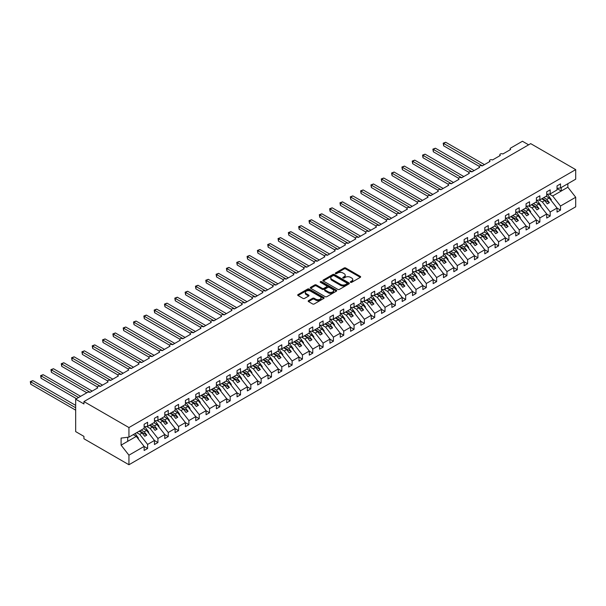 <?xml version="1.0" encoding="UTF-8"?>
<svg xmlns="http://www.w3.org/2000/svg" width="606" height="606" viewBox="0 0 606 606"><rect width="100%" height="100%" fill="white"/><g stroke="black" fill="none" stroke-linecap="round" stroke-linejoin="round"><path stroke-width="0.91" d="M350.571 282.32A0.803 0.462 0 0 0 351.7 282.32L360.312 277.351A1.144 0.659 0 0 0 360.653 276.881A1.144 0.659 0 0 0 360.312 276.412L345.723 267.988A1.144 0.659 0 0 0 344.102 267.988L335.489 272.965A0.803 0.462 0 0 0 336.625 273.617L337.739 272.973A3.666 2.121 0 0 1 342.928 272.973L344.147 273.677A3.666 2.121 0 0 1 345.215 275.169A3.666 2.121 0 0 1 344.147 276.669L343.034 277.313A0.803 0.462 0 0 0 344.163 277.972L345.276 277.328A3.666 2.121 0 0 1 350.465 277.328L351.685 278.025A3.666 2.121 0 0 1 352.76 279.525A3.666 2.121 0 0 1 351.685 281.025L350.571 281.669A0.803 0.462 0 0 0 350.571 282.32L350.571 281.669M308.522 300.652A1.144 0.659 0 0 0 308.181 301.121A1.144 0.659 0 0 0 308.522 301.591L312.613 303.954A1.144 0.659 0 0 0 314.234 303.954L323.801 298.432A1.144 0.659 0 0 0 324.134 297.963A1.144 0.659 0 0 0 323.801 297.493L309.211 289.07A1.144 0.659 0 0 0 307.59 289.07L298.023 294.592A1.144 0.659 0 0 0 297.69 295.061A1.144 0.659 0 0 0 298.023 295.531L302.97 298.387A1.144 0.659 0 0 0 304.591 298.387L308.681 296.023A1.144 0.659 0 0 0 309.015 295.554A1.144 0.659 0 0 0 308.681 295.084L306.227 293.668A3.068 1.773 0 0 1 305.333 292.418A3.068 1.773 0 0 1 307.227 290.782A3.068 1.773 0 0 1 310.567 291.168L320.173 296.713A3.068 1.773 0 0 1 321.066 297.963A3.068 1.773 0 0 1 319.18 299.599A3.068 1.773 0 0 1 315.832 299.212L314.234 298.288A1.144 0.659 0 0 0 312.613 298.288L308.522 300.652L308.522 301.591L312.613 299.243L312.613 298.288M557.035 188.39L560.505 187.958L575.7 179.179L575.7 169.619L530.697 143.637L83.939 401.573L83.939 403.96L75.674 399.187L87.446 392.393A1.75 1.015 0 0 1 89.923 392.393L97.771 387.863A1.75 1.015 0 0 1 97.255 387.151A1.75 1.015 0 0 1 98.339 386.219A1.75 1.015 0 0 1 100.248 386.439L108.088 381.909A1.75 1.015 0 0 1 107.58 381.189A1.75 1.015 0 0 1 108.656 380.257A1.75 1.015 0 0 1 110.565 380.477L118.412 375.947A1.75 1.015 0 0 1 117.897 375.228A1.75 1.015 0 0 1 118.981 374.296A1.75 1.015 0 0 1 120.889 374.516L128.737 369.986A1.75 1.015 0 0 1 128.222 369.274A1.75 1.015 0 0 1 129.305 368.334A1.75 1.015 0 0 1 131.214 368.554L139.054 364.024A1.75 1.015 0 0 1 138.547 363.312A1.75 1.015 0 0 1 139.622 362.38A1.75 1.015 0 0 1 141.531 362.593L149.379 358.07A1.75 1.015 0 0 1 148.864 357.351A1.75 1.015 0 0 1 149.947 356.419A1.75 1.015 0 0 1 151.856 356.639L159.704 352.109A1.75 1.015 0 0 1 159.189 351.389A1.75 1.015 0 0 1 160.272 350.457A1.75 1.015 0 0 1 162.181 350.677L170.028 346.147A1.75 1.015 0 0 1 169.513 345.435A1.75 1.015 0 0 1 170.597 344.496A1.75 1.015 0 0 1 172.505 344.716L180.346 340.186A1.75 1.015 0 0 1 179.838 339.474A1.75 1.015 0 0 1 180.914 338.542A1.75 1.015 0 0 1 182.823 338.754L190.67 334.232A1.75 1.015 0 0 1 190.155 333.512A1.75 1.015 0 0 1 191.238 332.58A1.75 1.015 0 0 1 193.147 332.8L200.995 328.27A1.75 1.015 0 0 1 200.48 327.551A1.75 1.015 0 0 1 201.563 326.619A1.75 1.015 0 0 1 203.472 326.839L211.312 322.309A1.75 1.015 0 0 1 210.805 321.597A1.75 1.015 0 0 1 211.88 320.657A1.75 1.015 0 0 1 213.789 320.877L221.637 316.347A1.75 1.015 0 0 1 221.122 315.635A1.75 1.015 0 0 1 222.205 314.703A1.75 1.015 0 0 1 224.114 314.915L231.962 310.393A1.75 1.015 0 0 1 231.447 309.674A1.75 1.015 0 0 1 232.53 308.742A1.75 1.015 0 0 1 234.439 308.962L242.286 304.432A1.75 1.015 0 0 1 241.771 303.712A1.75 1.015 0 0 1 242.855 302.78A1.75 1.015 0 0 1 244.763 303L252.604 298.47A1.75 1.015 0 0 1 252.088 297.758A1.75 1.015 0 0 1 253.172 296.819A1.75 1.015 0 0 1 255.081 297.038L262.928 292.509A1.75 1.015 0 0 1 262.413 291.797A1.75 1.015 0 0 1 263.496 290.865A1.75 1.015 0 0 1 265.405 291.077L273.253 286.555A1.75 1.015 0 0 1 272.738 285.835A1.75 1.015 0 0 1 273.821 284.903A1.75 1.015 0 0 1 275.73 285.123L283.57 280.593A1.75 1.015 0 0 1 283.063 279.874A1.75 1.015 0 0 1 284.138 278.942A1.75 1.015 0 0 1 286.047 279.161L293.895 274.632A1.75 1.015 0 0 1 293.38 273.92A1.75 1.015 0 0 1 294.463 272.98A1.75 1.015 0 0 1 296.372 273.2L304.22 268.67A1.75 1.015 0 0 1 303.704 267.958A1.75 1.015 0 0 1 304.788 267.026A1.75 1.015 0 0 1 306.697 267.238L314.537 262.716A1.75 1.015 0 0 1 314.029 261.997A1.75 1.015 0 0 1 315.112 261.065A1.75 1.015 0 0 1 317.021 261.284L324.861 256.755A1.75 1.015 0 0 1 324.346 256.035A1.75 1.015 0 0 1 325.43 255.103A1.75 1.015 0 0 1 327.338 255.323L335.186 250.793A1.75 1.015 0 0 1 334.671 250.081A1.75 1.015 0 0 1 335.754 249.142A1.75 1.015 0 0 1 337.663 249.361L345.511 244.832A1.75 1.015 0 0 1 344.996 244.12A1.75 1.015 0 0 1 346.079 243.18A1.75 1.015 0 0 1 347.988 243.4L355.828 238.878A1.75 1.015 0 0 1 355.321 238.158A1.75 1.015 0 0 1 356.396 237.226A1.75 1.015 0 0 1 358.305 237.446L366.153 232.916A1.75 1.015 0 0 1 365.638 232.196A1.75 1.015 0 0 1 366.721 231.265A1.75 1.015 0 0 1 368.63 231.484L376.477 226.955A1.75 1.015 0 0 1 375.962 226.243A1.75 1.015 0 0 1 377.046 225.303A1.75 1.015 0 0 1 378.955 225.523L386.795 220.993A1.75 1.015 0 0 1 386.287 220.281A1.75 1.015 0 0 1 387.363 219.342A1.75 1.015 0 0 1 389.272 219.561L397.119 215.039A1.75 1.015 0 0 1 396.604 214.319A1.75 1.015 0 0 1 397.688 213.388A1.75 1.015 0 0 1 399.596 213.607L407.444 209.078A1.75 1.015 0 0 1 406.929 208.358A1.75 1.015 0 0 1 408.012 207.426A1.75 1.015 0 0 1 409.921 207.646L417.769 203.116A1.75 1.015 0 0 1 417.254 202.404A1.75 1.015 0 0 1 418.337 201.465A1.75 1.015 0 0 1 420.246 201.684L428.086 197.155A1.75 1.015 0 0 1 427.578 196.442A1.75 1.015 0 0 1 428.654 195.503A1.75 1.015 0 0 1 430.563 195.723L438.411 191.193A1.75 1.015 0 0 1 437.896 190.481A1.75 1.015 0 0 1 438.979 189.549A1.75 1.015 0 0 1 440.888 189.769L448.735 185.239A1.75 1.015 0 0 1 448.22 184.519A1.75 1.015 0 0 1 449.304 183.588A1.75 1.015 0 0 1 451.212 183.807L459.053 179.278A1.75 1.015 0 0 1 458.545 178.565A1.75 1.015 0 0 1 459.621 177.626A1.75 1.015 0 0 1 461.53 177.846L469.377 173.316A1.75 1.015 0 0 1 468.862 172.604A1.75 1.015 0 0 1 469.945 171.665A1.75 1.015 0 0 1 471.854 171.884L479.702 167.354A1.75 1.015 0 0 1 479.187 166.642A1.75 1.015 0 0 1 480.27 165.711A1.75 1.015 0 0 1 482.179 165.93L490.027 161.401A1.75 1.015 0 0 1 489.512 160.681A1.75 1.015 0 0 1 490.595 159.749A1.75 1.015 0 0 1 492.504 159.969L500.344 155.439A1.75 1.015 0 0 1 499.829 154.727A1.75 1.015 0 0 1 500.912 153.788A1.75 1.015 0 0 1 502.821 154.007L510.669 149.477A1.75 1.015 180 0 1 510.154 148.765A1.75 1.015 180 0 1 510.669 148.046L522.433 141.259L528.629 144.834M575.7 169.619L128.942 427.556L83.939 401.573M337.822 289.403A1.144 0.659 0 0 0 339.443 289.403L349.011 283.881A1.144 0.659 0 0 0 349.344 283.411A1.144 0.659 0 0 0 349.011 282.941L334.421 274.518A1.144 0.659 0 0 0 332.8 274.518L323.233 280.04A1.144 0.659 0 0 0 322.9 280.51A1.144 0.659 0 0 0 323.233 280.979L337.822 289.403M320.756 282.494A0.803 0.462 0 0 1 321.566 282.608L336.391 291.16L326.839 296.675A1.144 0.659 0 0 1 325.217 296.675L310.628 288.251L310.628 287.32A1.144 0.659 0 0 0 310.295 287.782A1.144 0.659 0 0 0 310.628 288.251M310.628 287.32L314.719 284.956A1.144 0.659 0 0 1 316.34 284.956L322.256 288.373A1.144 0.659 0 0 0 323.877 288.373L326.596 286.805A1.144 0.659 0 0 0 326.929 286.335A1.144 0.659 0 0 0 326.596 285.865L320.438 282.313A0.803 0.462 0 0 1 321.566 281.654L336.406 290.221A1.144 0.659 0 0 1 336.739 290.691A1.144 0.659 0 0 1 336.406 291.153L336.406 290.221M128.942 427.556L128.942 437.115L144.137 428.344L144.137 424.268L147.606 422.261L147.606 426.344L144.137 426.775M147.606 426.344L154.462 422.382L154.462 418.307L157.924 416.307L157.924 420.382L154.462 420.814M157.924 420.382L164.779 416.42L164.779 412.345L168.248 410.345L168.248 414.421L164.779 414.852M168.248 414.421L175.104 410.467L175.104 406.391L178.573 404.384L178.573 408.459L175.104 408.891M178.573 408.459L185.428 404.505L185.428 400.43L188.898 398.422L188.898 402.505L185.428 402.937M188.898 402.505L195.746 398.543L195.746 394.468L199.215 392.468L199.215 396.544L195.746 396.975M199.215 396.544L206.07 392.582L206.07 388.507L209.54 386.507L209.54 390.582L206.07 391.014M209.54 390.582L216.395 386.628L216.395 382.553L219.864 380.545L219.864 384.621L216.395 385.052M219.864 384.621L226.72 380.666L226.72 376.591L230.182 374.584L230.182 378.667L226.72 379.098M230.182 378.667L237.037 374.705L237.037 370.63L240.506 368.63L240.506 372.705L237.037 373.137M240.506 372.705L247.362 368.743L247.362 364.668L250.831 362.668L250.831 366.744L247.362 367.175M250.831 366.744L257.686 362.789L257.686 358.714L261.156 356.707L261.156 360.782L257.686 361.214M261.156 360.782L268.003 356.828L268.003 352.753L271.473 350.745L271.473 354.828L268.003 355.26M271.473 354.828L278.328 350.866L278.328 346.791L281.798 344.791L281.798 348.867L278.328 349.298M281.798 348.867L288.653 344.905L288.653 340.83L292.122 338.83L292.122 342.905L288.653 343.337M292.122 342.905L298.978 338.951L298.978 334.876L302.439 332.868L302.439 336.944L298.978 337.375M302.439 336.944L309.295 332.989L309.295 328.914L312.764 326.907L312.764 330.99L309.295 331.421M312.764 330.99L319.62 327.028L319.62 322.953L323.089 320.953L323.089 325.028L319.62 325.46M323.089 325.028L329.944 321.066L329.944 316.991L333.414 314.991L333.414 319.067L329.944 319.498M333.414 319.067L340.261 315.112L340.261 311.037L343.731 309.03L343.731 313.105L340.261 313.537M343.731 313.105L350.586 309.151L350.586 305.076L354.055 303.068L354.055 307.151L350.586 307.583M354.055 307.151L360.911 303.189L360.911 299.114L364.38 297.114L364.38 301.19L360.911 301.621M364.38 301.19L371.228 297.228L371.228 293.152L374.697 291.153L374.697 295.228L371.228 295.66M374.697 295.228L381.553 291.274L381.553 287.199L385.022 285.191L385.022 289.267L381.553 289.698M385.022 289.267L391.877 285.312L391.877 281.237L395.347 279.23L395.347 283.313L391.877 283.744M395.347 283.313L402.202 279.351L402.202 275.275L405.664 273.276L405.664 277.351L402.202 277.783M405.664 277.351L412.519 273.389L412.519 269.314L415.989 267.314L415.989 271.39L412.519 271.821M415.989 271.39L422.844 267.435L422.844 263.352L426.313 261.353L426.313 265.428L422.844 265.86M426.313 265.428L433.169 261.474L433.169 257.399L436.638 255.391L436.638 259.474L433.169 259.906M436.638 259.474L443.486 255.512L443.486 251.437L446.955 249.437L446.955 253.513L443.486 253.944M446.955 253.513L453.811 249.551L453.811 245.475L457.28 243.476L457.28 247.551L453.811 247.983M457.28 247.551L464.135 243.597L464.135 239.514L467.605 237.514L467.605 241.589L464.135 242.021M467.605 241.589L474.46 237.635L474.46 233.56L477.922 231.553L477.922 235.636L474.46 236.067M477.922 235.636L484.777 231.674L484.777 227.598L488.247 225.599L488.247 229.674L484.777 230.106M488.247 229.674L495.102 225.712L495.102 221.637L498.571 219.637L498.571 223.712L495.102 224.144M498.571 223.712L505.427 219.758L505.427 215.675L508.896 213.676L508.896 217.751L505.427 218.183M508.896 217.751L515.744 213.797L515.744 209.721L519.213 207.714L519.213 211.797L515.744 212.229M519.213 211.797L526.069 207.835L526.069 203.76L529.538 201.76L529.538 205.835L526.069 206.267M529.538 205.835L536.393 201.874L536.393 197.798L539.863 195.799L539.863 199.874L536.393 200.306M539.863 199.874L546.718 195.92L546.718 191.837L550.18 189.837L550.18 193.912L546.718 194.344M144.137 446.486L147.606 448.485L147.606 444.41L154.462 440.456L146.614 430.419L143.577 428.662M136.721 432.623L139.759 434.373L147.606 444.41M154.462 440.524L157.924 442.524L157.924 438.449L164.779 434.494L156.939 424.458L153.901 422.708M146.69 426.457L150.083 428.412L157.924 438.449M164.779 434.563L168.248 436.57L168.248 432.495L175.104 428.533L167.256 418.496L164.226 416.746M157.007 420.496L160.408 422.458L168.248 432.495M175.104 428.609L178.573 430.608L178.573 426.533L185.428 422.571L177.581 412.542L174.543 410.785M167.332 414.534L170.725 416.496L178.573 426.533M185.428 422.647L188.898 424.647L188.898 420.572L195.746 416.617L187.905 406.581L184.868 404.823M177.656 408.573L181.05 410.535L188.898 420.572M195.746 416.686L199.215 418.685L199.215 414.61L206.07 410.656L198.223 400.619L195.193 398.869M187.981 402.619L191.375 404.573L199.215 414.61M206.07 410.724L209.54 412.731L209.54 408.656L216.395 404.694L208.547 394.657L205.517 392.908M198.298 396.657L201.692 398.619L209.54 408.656M216.395 404.77L219.864 406.77L219.864 402.695L226.72 398.733L218.872 388.704L215.834 386.946M208.623 390.696L212.017 392.658L219.864 402.695M226.72 398.809L230.182 400.808L230.182 396.733L237.037 392.779L229.197 382.742L226.159 380.985M218.948 384.734L222.341 386.696L230.182 396.733M237.037 392.847L240.506 394.847L240.506 390.772L247.362 386.817L239.514 376.78L236.484 375.031M229.265 378.78L232.659 380.735L240.506 390.772M247.362 386.886L250.831 388.893L250.831 384.818L257.686 380.856L249.839 370.819L246.801 369.069M239.59 372.819L242.983 374.781L250.831 384.818M257.686 380.932L261.156 382.931L261.156 378.856L268.003 374.894L260.163 364.857L257.126 363.108M249.914 366.857L253.308 368.819L261.156 378.856M268.003 374.97L271.473 376.97L271.473 372.895L278.328 368.94L270.481 358.904L267.451 357.146M260.232 360.896L263.633 362.858L271.473 372.895M278.328 369.009L281.798 371.008L281.798 366.933L288.653 362.979L280.805 352.942L277.768 351.192M270.556 354.942L273.95 356.896L281.798 366.933M288.653 363.047L292.122 365.054L292.122 360.979L298.978 357.017L291.13 346.98L288.092 345.231M280.881 348.98L284.275 350.942L292.122 360.979M298.978 357.093L302.439 359.093L302.439 355.018L309.295 351.056L301.455 341.019L298.417 339.269M291.206 343.019L294.599 344.981L302.439 355.018M309.295 351.132L312.764 353.131L312.764 349.056L319.62 345.102L311.772 335.065L308.742 333.308M301.523 337.057L304.916 339.019L312.764 349.056M319.62 345.17L323.089 347.17L323.089 343.094L329.944 339.14L322.097 329.103L319.059 327.354M311.848 331.103L315.241 333.058L323.089 343.094M329.944 339.209L333.414 341.216L333.414 337.141L340.261 333.179L332.421 323.142L329.384 321.392M322.172 325.142L325.566 327.104L333.414 337.141M340.261 333.255L343.731 335.254L343.731 331.179L350.586 327.217L342.738 317.18L339.708 315.431M332.489 319.18L335.891 321.142L343.731 331.179M350.586 327.293L354.055 329.293L354.055 325.217L360.911 321.263L353.063 311.226L350.026 309.469M342.814 313.219L346.208 315.181L354.055 325.217M360.911 321.331L364.38 323.331L364.38 319.256L371.228 315.302L363.388 305.265L360.35 303.515M353.139 307.265L356.533 309.219L364.38 319.256M371.228 315.37L374.697 317.377L374.697 313.302L381.553 309.34L373.713 299.303L370.675 297.554M363.464 301.303L366.857 303.265L374.697 313.302M381.553 309.416L385.022 311.416L385.022 307.34L391.877 303.379L384.03 293.342L381 291.592M373.781 295.342L377.174 297.304L385.022 307.34M391.877 303.454L395.347 305.454L395.347 301.379L402.202 297.425L394.354 287.388L391.317 285.631M384.106 289.38L387.499 291.342L395.347 301.379M402.202 297.493L405.664 299.493L405.664 295.417L412.519 291.463L404.679 281.426L401.642 279.677M394.43 283.426L397.824 285.381L405.664 295.417M412.519 291.531L415.989 293.539L415.989 289.463L422.844 285.502L414.996 275.465L411.966 273.715M404.747 277.465L408.149 279.427L415.989 289.463M422.844 285.577L426.313 287.577L426.313 283.502L433.169 279.54L425.321 269.503L422.284 267.754M415.072 271.503L418.466 273.465L426.313 283.502M433.169 279.616L436.638 281.616L436.638 277.54L443.486 273.586L435.646 263.549L432.608 261.792M425.397 265.542L428.79 267.504L436.638 277.54M443.486 273.654L446.955 275.654L446.955 271.579L453.811 267.625L445.963 257.588L442.933 255.838M435.722 259.588L439.115 261.542L446.955 271.579M453.811 267.693L457.28 269.7L457.28 265.625L464.135 261.663L456.288 251.626L453.258 249.877M446.039 253.626L449.432 255.588L457.28 265.625M464.135 261.739L467.605 263.739L467.605 259.663L474.46 255.702L466.612 245.665L463.575 243.915M456.363 247.665L459.757 249.627L467.605 259.663M474.46 255.777L477.922 257.777L477.922 253.702L484.777 249.748L476.937 239.711L473.9 237.953M466.688 241.703L470.082 243.665L477.922 253.702M484.777 249.816L488.247 251.816L488.247 247.74L495.102 243.786L487.254 233.749L484.224 232M477.005 235.749L480.399 237.703L488.247 247.74M495.102 243.854L498.571 245.862L498.571 241.779L505.427 237.825L497.579 227.788L494.541 226.038M487.33 229.788L490.724 231.75L498.571 241.779M505.427 237.9L508.896 239.9L508.896 235.825L515.744 231.863L507.904 221.826L504.866 220.076M497.655 223.826L501.048 225.788L508.896 235.825M515.744 231.939L519.213 233.939L519.213 229.863L526.069 225.909L518.221 215.872L515.191 214.115M507.972 217.865L511.373 219.826L519.213 229.863M526.069 225.977L529.538 227.977L529.538 223.902L536.393 219.948L528.546 209.911L525.508 208.161M518.297 211.911L521.69 213.865L529.538 223.902M536.393 220.016L539.863 222.023L539.863 217.94L546.718 213.986L538.87 203.949L535.833 202.199M528.621 205.949L532.015 207.911L539.863 217.94M546.718 214.062L550.18 216.062L550.18 211.986L557.035 208.025L557.035 212.1L560.505 210.1L560.505 206.025L575.7 197.253L575.7 206.813L128.942 464.741L83.939 438.759L83.939 436.381L75.674 431.608L75.674 399.187M538.946 199.988L542.34 201.95L550.18 211.986M560.505 187.958L560.505 183.876L557.035 185.883L557.035 189.958L550.18 193.912M557.035 208.1L560.505 210.1M549.263 194.026L552.657 195.988L560.505 206.025M128.942 437.115L121.094 438.093L121.094 445.152L136.289 436.381L133.259 434.623M136.289 436.381L144.137 446.41L144.137 450.493L147.606 448.485M157.924 442.524L154.462 444.531L154.462 440.456M168.248 436.57L164.779 438.57L164.779 434.494M178.573 430.608L175.104 432.608L175.104 428.533M188.898 424.647L185.428 426.654L185.428 422.571M199.215 418.685L195.746 420.693L195.746 416.617M209.54 412.731L206.07 414.731L206.07 410.656M219.864 406.77L216.395 408.77L216.395 404.694M230.182 400.808L226.72 402.816L226.72 398.733M240.506 394.847L237.037 396.854L237.037 392.779M250.831 388.893L247.362 390.893L247.362 386.817M261.156 382.931L257.686 384.931L257.686 380.856M271.473 376.97L268.003 378.977L268.003 374.894M281.798 371.008L278.328 373.016L278.328 368.94M292.122 365.054L288.653 367.054L288.653 362.979M302.439 359.093L298.978 361.093L298.978 357.017M312.764 353.131L309.295 355.139L309.295 351.056M323.089 347.17L319.62 349.177L319.62 345.102M333.414 341.216L329.944 343.216L329.944 339.14M343.731 335.254L340.261 337.254L340.261 333.179M354.055 329.293L350.586 331.3L350.586 327.217M364.38 323.331L360.911 325.339L360.911 321.263M374.697 317.377L371.228 319.377L371.228 315.302M385.022 311.416L381.553 313.416L381.553 309.34M395.347 305.454L391.877 307.462L391.877 303.379M405.664 299.493L402.202 301.5L402.202 297.425M415.989 293.539L412.519 295.539L412.519 291.463M426.313 287.577L422.844 289.577L422.844 285.502M436.638 281.616L433.169 283.623L433.169 279.54M446.955 275.654L443.486 277.662L443.486 273.586M457.28 269.7L453.811 271.7L453.811 267.625M467.605 263.739L464.135 265.739L464.135 261.663M477.922 257.777L474.46 259.777L474.46 255.702M488.247 251.816L484.777 253.823L484.777 249.748M498.571 245.862L495.102 247.862L495.102 243.786M508.896 239.9L505.427 241.9L505.427 237.825M519.213 233.939L515.744 235.939L515.744 231.863M529.538 227.977L526.069 229.985L526.069 225.909M539.863 222.023L536.393 224.023L536.393 219.948M550.18 216.062L546.718 218.062L546.718 213.986M121.094 445.152L128.942 455.189L144.137 446.41M128.942 455.189L128.942 464.741M139.759 434.373L142.152 432.995L144.736 436.297L146.803 435.1L144.22 431.798L146.614 430.419M139.122 431.237L142.152 432.995M141.183 430.048L144.22 431.798M150.083 428.412L152.477 427.033L155.06 430.336L157.121 429.139L154.538 425.844L156.939 424.458M149.44 425.283L152.477 427.033M151.508 424.086L154.538 425.844M160.408 422.458L162.802 421.072L165.377 424.374L167.445 423.185L164.862 419.882L167.256 418.496M159.764 419.322L162.802 421.072M161.832 418.125L164.862 419.882M170.725 416.496L173.119 415.11L175.702 418.413L177.77 417.223L175.187 413.921L177.581 412.542M170.089 413.36L173.119 415.11M172.149 412.171L175.187 413.921M181.05 410.535L183.444 409.156L186.027 412.459L188.087 411.262L185.512 407.959L187.905 406.581M180.406 407.399L183.444 409.156M182.474 406.209L185.512 407.959M191.375 404.573L193.768 403.195L196.352 406.497L198.412 405.3L195.829 402.005L198.223 400.619M190.731 401.445L193.768 403.195M192.799 400.248L195.829 402.005M201.692 398.619L204.086 397.233L206.669 400.536L208.737 399.346L206.154 396.044L208.547 394.657M201.056 395.483L204.086 397.233M203.116 394.286L206.154 396.044M212.017 392.658L214.41 391.271L216.993 394.574L219.054 393.385L216.478 390.082L218.872 388.704M211.38 389.522L214.41 391.271M213.441 388.332L216.478 390.082M222.341 386.696L224.735 385.318L227.318 388.62L229.379 387.423L226.795 384.121L229.197 382.742M221.698 383.56L224.735 385.318M223.765 382.371L226.795 384.121M232.659 380.735L235.06 379.356L237.635 382.659L239.703 381.462L237.12 378.167L239.514 376.78M232.022 377.606L235.06 379.356M234.09 376.409L237.12 378.167M242.983 374.781L245.377 373.394L247.96 376.697L250.028 375.508L247.445 372.205L249.839 370.819M242.347 371.645L245.377 373.394M244.407 370.448L247.445 372.205M253.308 368.819L255.702 367.433L258.285 370.736L260.345 369.546L257.77 366.244L260.163 364.857M252.664 365.683L255.702 367.433M254.732 364.494L257.77 366.244M263.633 362.858L266.026 361.479L268.602 364.782L270.67 363.585L268.087 360.282L270.481 358.904M262.989 359.722L266.026 361.479M265.057 358.532L268.087 360.282M273.95 356.896L276.344 355.517L278.927 358.82L280.995 357.623L278.412 354.328L280.805 352.942M273.314 353.768L276.344 355.517M275.374 352.571L278.412 354.328M284.275 350.942L286.668 349.556L289.251 352.859L291.312 351.669L288.736 348.367L291.13 346.98M283.638 347.806L286.668 349.556M285.699 346.609L288.736 348.367M294.599 344.981L296.993 343.594L299.576 346.897L301.636 345.708L299.053 342.405L301.455 341.019M293.955 341.845L296.993 343.594M296.023 340.655L299.053 342.405M304.916 339.019L307.318 337.64L309.893 340.943L311.961 339.746L309.378 336.444L311.772 335.065M304.28 335.883L307.318 337.64M306.341 334.694L309.378 336.444M315.241 333.058L317.635 331.679L320.218 334.982L322.286 333.785L319.703 330.49L322.097 329.103M314.605 329.929L317.635 331.679M316.665 328.732L319.703 330.49M325.566 327.104L327.96 325.717L330.543 329.02L332.603 327.831L330.028 324.528L332.421 323.142M324.922 323.968L327.96 325.717M326.99 322.771L330.028 324.528M335.891 321.142L338.284 319.756L340.86 323.059L342.928 321.869L340.345 318.567L342.738 317.18M335.247 318.006L338.284 319.756M337.315 316.817L340.345 318.567M346.208 315.181L348.601 313.802L351.185 317.097L353.253 315.908L350.669 312.605L353.063 311.226M345.571 312.045L348.601 313.802M347.632 310.855L350.669 312.605M356.533 309.219L358.926 307.84L361.509 311.143L363.57 309.946L360.994 306.644L363.388 305.265M355.889 306.091L358.926 307.84M357.957 304.894L360.994 306.644M366.857 303.265L369.251 301.879L371.834 305.182L373.894 303.992L371.311 300.69L373.713 299.303M366.213 300.129L369.251 301.879M368.281 298.932L371.311 300.69M377.174 297.304L379.576 295.917L382.151 299.22L384.219 298.031L381.636 294.728L384.03 293.342M376.538 294.168L379.576 295.917M378.599 292.978L381.636 294.728M387.499 291.342L389.893 289.963L392.476 293.259L394.544 292.069L391.961 288.767L394.354 287.388M386.863 288.206L389.893 289.963M388.923 287.017L391.961 288.767M397.824 285.381L400.218 284.002L402.801 287.305L404.861 286.108L402.278 282.805L404.679 281.426M397.18 282.252L400.218 284.002M399.248 281.055L402.278 282.805M408.149 279.427L410.542 278.04L413.118 281.343L415.186 280.154L412.603 276.851L414.996 275.465M407.505 276.291L410.542 278.04M409.573 275.094L412.603 276.851M418.466 273.465L420.859 272.079L423.442 275.382L425.51 274.192L422.927 270.89L425.321 269.503M417.829 270.329L420.859 272.079M419.89 269.14L422.927 270.89M428.79 267.504L431.184 266.125L433.767 269.42L435.828 268.231L433.252 264.928L435.646 263.549M428.147 264.368L431.184 266.125M430.215 263.178L433.252 264.928M439.115 261.542L441.509 260.163L444.092 263.466L446.152 262.269L443.569 258.967L445.963 257.588M438.471 258.414L441.509 260.163M440.539 257.217L443.569 258.967M449.432 255.588L451.826 254.202L454.409 257.505L456.477 256.315L453.894 253.013L456.288 251.626M448.796 252.452L451.826 254.202M450.856 251.255L453.894 253.013M459.757 249.627L462.151 248.24L464.734 251.543L466.794 250.354L464.219 247.051L466.612 245.665M459.121 246.49L462.151 248.24M461.181 245.301L464.219 247.051M470.082 243.665L472.475 242.286L475.059 245.581L477.119 244.392L474.536 241.09L476.937 239.711M469.438 240.529L472.475 242.286M471.506 239.34L474.536 241.09M480.399 237.703L482.8 236.325L485.376 239.628L487.444 238.431L484.861 235.128L487.254 233.749M479.763 234.575L482.8 236.325M481.831 233.378L484.861 235.128M490.724 231.75L493.117 230.363L495.7 233.666L497.768 232.477L495.185 229.174L497.579 227.788M490.087 228.613L493.117 230.363M492.148 227.417L495.185 229.174M501.048 225.788L503.442 224.402L506.025 227.704L508.086 226.515L505.51 223.213L507.904 221.826M500.404 222.652L503.442 224.402M502.472 221.463L505.51 223.213M511.373 219.826L513.767 218.448L516.342 221.743L518.41 220.554L515.827 217.251L518.221 215.872M510.729 216.69L513.767 218.448M512.797 215.501L515.827 217.251M521.69 213.865L524.084 212.486L526.667 215.789L528.735 214.592L526.152 211.289L528.546 209.911M521.054 210.729L524.084 212.486M523.114 209.54L526.152 211.289M532.015 207.911L534.409 206.525L536.992 209.827L539.052 208.638L536.477 205.336L538.87 203.949M531.379 204.775L534.409 206.525M533.439 203.578L536.477 205.336M542.34 201.95L544.733 200.563L547.316 203.866L549.377 202.677L546.794 199.374L549.195 197.988L557.035 208.025M541.696 198.813L544.733 200.563M543.764 197.624L546.794 199.374M549.195 197.988L546.157 196.238M552.657 195.988L567.852 187.216L575.7 197.253M557.035 188.602L561.247 191.026L561.247 187.527M567.852 183.709L567.852 187.216M127.699 441.335L127.699 437.267M542.196 198.526L549.377 202.677M531.871 204.487L539.052 208.638M521.546 210.449L528.735 214.592M511.222 216.403L518.41 220.554M500.904 222.364L508.086 226.515M490.58 228.326L497.768 232.477M480.255 234.287L487.444 238.431M469.938 240.241L477.119 244.392M459.613 246.203L466.794 250.354M449.288 252.164L456.477 256.315M438.971 258.126L446.152 262.269M428.647 264.087L435.828 268.231M418.322 270.041L425.51 274.192M407.997 276.003L415.186 280.154M397.68 281.964L404.861 286.108M387.355 287.926L394.544 292.069M377.03 293.88L384.219 298.031M366.713 299.841L373.894 303.992M356.389 305.803L363.57 309.946M346.064 311.764L353.253 315.908M335.739 317.718L342.928 321.869M325.422 323.68L332.603 327.831M315.097 329.641L322.286 333.785M304.773 335.603L311.961 339.746M294.455 341.557L301.636 345.708M284.131 347.518L291.312 351.669M273.806 353.48L280.995 357.623M263.481 359.441L270.67 363.585M253.164 365.395L260.345 369.546M242.839 371.357L250.028 375.508M232.515 377.318L239.703 381.462M222.197 383.28L229.379 387.423M211.873 389.234L219.054 393.385M201.548 395.195L208.737 399.346M191.231 401.157L198.412 405.3M180.906 407.118L188.087 411.262M170.581 413.072L177.77 417.223M160.257 419.034L167.445 423.185M149.94 424.995L157.121 429.139M139.615 430.957L146.803 435.1M350.889 282.434L351.685 281.979A3.666 2.121 0 0 0 352.76 280.48L352.76 279.525M345.215 275.169L345.215 276.124A3.666 2.121 0 0 1 344.147 277.624L343.352 278.086M360.312 276.412L360.312 277.351L345.723 268.943A1.144 0.659 0 0 0 344.102 268.943L335.815 273.73M348.995 283.888L334.421 275.472A1.144 0.659 0 0 0 332.8 275.472L323.248 280.987M346.98 283.737A0.803 0.462 0 0 0 346.98 283.085L334.171 275.685A0.803 0.462 0 0 0 333.042 275.685L331.861 276.366A3.666 2.121 0 0 0 330.793 277.866A3.666 2.121 0 0 0 331.861 279.358L340.617 284.419A3.666 2.121 0 0 0 345.806 284.419L346.98 283.737L346.98 284.691A0.803 0.462 0 0 0 347.215 284.365L347.215 283.411M330.793 277.866L330.793 278.821A3.666 2.121 0 0 0 331.861 280.313L331.861 279.358M346.98 284.691L345.806 285.373A3.666 2.121 0 0 1 340.617 285.373L331.861 280.313M310.643 288.259L314.719 285.911L314.719 284.956M326.929 286.335L326.929 287.289A1.144 0.659 0 0 1 326.596 287.759L323.877 289.327A1.144 0.659 0 0 1 322.256 289.327L316.34 285.911A1.144 0.659 0 0 0 314.719 285.911M328.399 291.918A3.068 1.773 0 0 0 331.74 292.297A3.068 1.773 0 0 0 333.633 290.66A3.068 1.773 0 0 0 332.739 289.41L329.353 287.456A1.144 0.659 0 0 0 327.732 287.456L325.013 289.024A1.144 0.659 0 0 0 324.68 289.494A1.144 0.659 0 0 0 325.013 289.963L328.399 291.918L328.399 292.872A3.068 1.773 0 0 0 331.74 293.251A3.068 1.773 0 0 0 333.633 291.615L333.633 290.66M324.68 289.494L324.68 290.448A1.144 0.659 0 0 0 325.013 290.918L325.013 289.963M328.399 292.872L325.013 290.918M321.066 297.963L321.066 298.917A3.068 1.773 0 0 1 319.18 300.553A3.068 1.773 0 0 1 315.832 300.167L314.234 299.243A1.144 0.659 0 0 0 312.613 299.243M305.333 292.418L305.333 293.372A3.068 1.773 0 0 0 306.227 294.622L306.227 293.668M308.681 295.084L308.681 296.023L306.227 294.622M323.786 298.44L309.211 290.024A1.144 0.659 0 0 0 307.59 290.024L298.038 295.539L298.023 294.592M443.198 143.183L443.653 143.448L443.653 145.834L443.198 143.183L445.721 142.258L443.653 143.448L482.384 165.809M443.653 145.834L479.248 166.385M445.721 142.258L484.452 164.62M547.43 194.261L551.339 199.753L550.809 200.056M551.339 199.753L550.915 200.192M432.881 149.144L433.335 149.409L433.335 151.795L432.881 149.144L435.396 148.212L433.335 149.409L472.059 171.771M433.335 151.795L468.923 172.339M435.396 148.212L474.127 170.574M537.113 200.215L541.014 205.714L540.484 206.017M541.014 205.714L540.59 206.154M422.556 155.106L423.011 155.371L423.011 157.749L422.556 155.106L425.071 154.174L423.011 155.371L461.742 177.725M423.011 157.749L458.606 178.3M425.071 154.174L463.802 176.535M526.788 206.176L530.697 211.676L530.167 211.979M530.697 211.676L530.265 212.115M412.231 161.067L412.686 161.325L412.686 163.711L412.231 161.067L414.754 160.136L412.686 161.325L451.417 183.686M412.686 163.711L448.281 184.262M414.754 160.136L453.477 182.497M516.463 212.138L520.372 217.63L519.842 217.94M520.372 217.63L519.948 218.069M401.914 167.029L402.361 167.286L402.361 169.672L401.914 167.029L404.429 166.097L402.361 167.286L441.092 189.648M402.361 169.672L437.956 190.223M404.429 166.097L443.16 188.458M506.139 218.099L510.047 223.591L509.517 223.894M510.047 223.591L509.623 224.031M391.59 172.983L392.044 173.248L392.044 175.634L391.59 172.983L394.105 172.051L392.044 173.248L430.775 195.609M392.044 175.634L427.631 196.177M394.105 172.051L432.835 194.412M495.822 224.053L499.723 229.553L499.192 229.856M499.723 229.553L499.299 229.992M381.265 178.944L381.719 179.209L381.719 181.588L381.265 178.944L383.787 178.012L381.719 179.209L420.45 201.563M381.719 181.588L417.314 202.139M383.787 178.012L422.511 200.374M485.497 230.015L489.406 235.514L488.875 235.817M489.406 235.514L488.974 235.954M370.94 184.906L371.395 185.163L371.395 187.549L370.94 184.906L373.463 183.974L371.395 185.163L410.126 207.525M371.395 187.549L406.99 208.1M373.463 183.974L412.194 206.335M475.172 235.976L479.081 241.468L478.551 241.779M479.081 241.468L478.657 241.908M360.623 190.867L361.078 191.125L361.078 193.511L360.623 190.867L363.138 189.936L361.078 191.125L399.801 213.486M361.078 193.511L396.665 214.062M363.138 189.936L401.869 212.297M464.855 241.938L468.756 247.43L468.226 247.733M468.756 247.43L468.332 247.869M350.298 196.821L350.753 197.086L350.753 199.472L350.298 196.821L352.813 195.897L350.753 197.086L389.484 219.448M350.753 199.472L386.348 220.016M352.813 195.897L391.544 218.251M454.53 247.892L458.439 253.391L457.909 253.694M458.439 253.391L458.007 253.831M339.974 202.783L340.428 203.048L340.428 205.426L339.974 202.783L342.496 201.851L340.428 203.048L379.159 225.402M340.428 205.426L376.023 225.977M342.496 201.851L381.227 224.212M444.206 253.853L448.114 259.353L447.584 259.656M448.114 259.353L447.69 259.792M329.656 208.744L330.103 209.002L330.103 211.388L329.656 208.744L332.171 207.813L330.103 209.002L368.834 231.363M330.103 211.388L365.698 231.939M332.171 207.813L370.902 230.174M433.881 259.815L437.79 265.307L437.259 265.617M437.79 265.307L437.365 265.746M319.332 214.706L319.786 214.963L319.786 217.349L319.332 214.706L321.847 213.774L319.786 214.963L358.517 237.325M319.786 217.349L355.374 237.9M321.847 213.774L360.578 236.135M423.564 265.776L427.472 271.268L426.935 271.571M427.472 271.268L427.041 271.708M309.007 220.66L309.461 220.925L309.461 223.311L309.007 220.66L311.529 219.736L309.461 220.925L348.192 243.286M309.461 223.311L345.056 243.854M311.529 219.736L350.253 242.089M413.239 271.73L417.148 277.23L416.617 277.533M417.148 277.23L416.723 277.669M298.682 226.621L299.137 226.886L299.137 229.265L298.682 226.621L301.205 225.69L299.137 226.886L337.868 249.24M299.137 229.265L334.732 249.816M301.205 225.69L339.936 248.051M402.914 277.692L406.823 283.191L406.293 283.494M406.823 283.191L406.399 283.631M288.365 232.583L288.82 232.84L288.82 235.226L288.365 232.583L290.88 231.651L288.82 232.84L327.543 255.202M288.82 235.226L324.407 255.777M290.88 231.651L329.611 254.012M392.597 283.653L396.498 289.145L395.968 289.456M396.498 289.145L396.074 289.585M278.04 238.544L278.495 238.802L278.495 241.188L278.04 238.544L280.555 237.613L278.495 238.802L317.226 261.163M278.495 241.188L314.09 261.739M280.555 237.613L319.286 259.974M382.272 289.615L386.181 295.107L385.651 295.41M386.181 295.107L385.749 295.546M267.716 244.498L268.17 244.763L268.17 247.15L267.716 244.498L270.238 243.574L268.17 244.763L306.901 267.125M268.17 247.15L303.765 267.693M270.238 243.574L308.969 265.928M371.948 295.569L375.856 301.068L375.326 301.371M375.856 301.068L375.432 301.508M257.399 250.46L257.845 250.725L257.845 253.103L257.399 250.46L259.913 249.528L257.845 250.725L296.576 273.079M257.845 253.103L293.44 273.654M259.913 249.528L298.644 271.889M361.623 301.53L365.532 307.03L365.001 307.333M365.532 307.03L365.107 307.469M247.074 256.421L247.528 256.679L247.528 259.065L247.074 256.421L249.589 255.49L247.528 256.679L286.259 279.04M247.528 259.065L283.116 279.616M249.589 255.49L288.32 277.851M351.306 307.492L355.214 312.984L354.684 313.294M355.214 312.984L354.783 313.423M236.749 262.383L237.204 262.64L237.204 265.027L236.749 262.383L239.272 261.451L237.204 262.64L275.935 285.002M237.204 265.027L272.798 285.577M239.272 261.451L277.995 283.813M340.981 313.453L344.89 318.945L344.359 319.248M344.89 318.945L344.466 319.385M226.424 268.337L226.879 268.602L226.879 270.988L226.424 268.337L228.947 267.413L226.879 268.602L265.61 290.963M226.879 270.988L262.474 291.531M228.947 267.413L267.678 289.766M330.656 319.407L334.565 324.907L334.035 325.21M334.565 324.907L334.141 325.346M216.107 274.298L216.562 274.563L216.562 276.942L216.107 274.298L218.622 273.367L216.562 274.563L255.285 296.925M216.562 276.942L252.149 297.493M218.622 273.367L257.353 295.728M320.339 325.369L324.24 330.868L323.71 331.171M324.24 330.868L323.816 331.308M205.782 280.26L206.237 280.517L206.237 282.904L205.782 280.26L208.297 279.328L206.237 280.517L244.968 302.879M206.237 282.904L241.832 303.454M208.297 279.328L247.028 301.69M310.014 331.33L313.923 336.822L313.393 337.133M313.923 336.822L313.491 337.262M195.458 286.221L195.912 286.479L195.912 288.865L195.458 286.221L197.98 285.29L195.912 286.479L234.643 308.84M195.912 288.865L231.507 309.416M197.98 285.29L236.711 307.651M299.69 337.292L303.598 342.784L303.068 343.094M303.598 342.784L303.174 343.223M185.141 292.175L185.595 292.44L185.595 294.827L185.141 292.175L187.655 291.251L185.595 292.44L224.318 314.802M185.595 294.827L221.182 315.37M187.655 291.251L226.386 313.605M289.373 343.246L293.274 348.745L292.743 349.048M293.274 348.745L292.849 349.185M174.816 298.137L175.27 298.402L175.27 300.781L174.816 298.137L177.331 297.205L175.27 298.402L214.001 320.763M175.27 300.781L210.865 321.331M177.331 297.205L216.062 319.567M279.048 349.207L282.957 354.707L282.426 355.01M282.957 354.707L282.525 355.146M164.491 304.098L164.946 304.356L164.946 306.742L164.491 304.098L167.014 303.167L164.946 304.356L203.677 326.717M164.946 306.742L200.541 327.293M167.014 303.167L205.737 325.528M268.723 355.169L272.632 360.661L272.102 360.971M272.632 360.661L272.208 361.1M154.174 310.06L154.621 310.317L154.621 312.704L154.174 310.06L156.689 309.128L154.621 310.317L193.352 332.679M154.621 312.704L190.216 333.255M156.689 309.128L195.42 331.49M258.398 361.131L262.307 366.622L261.777 366.933M262.307 366.622L261.883 367.062M143.849 316.014L144.304 316.279L144.304 318.665L143.849 316.014L146.364 315.09L144.304 316.279L183.035 338.64M144.304 318.665L179.891 339.209M146.364 315.09L185.095 337.444M248.081 367.084L251.982 372.584L251.452 372.887M251.982 372.584L251.558 373.023M133.525 321.975L133.979 322.24L133.979 324.619L133.525 321.975L136.047 321.044L133.979 322.24L172.71 344.602M133.979 324.619L169.574 345.17M136.047 321.044L174.77 343.405M237.757 373.046L241.665 378.545L241.135 378.848M241.665 378.545L241.233 378.985M123.2 327.937L123.654 328.194L123.654 330.581L123.2 327.937L125.722 327.005L123.654 328.194L162.385 350.556M123.654 330.581L159.249 351.132M125.722 327.005L164.453 349.367M227.432 379.008L231.34 384.499L230.81 384.81M231.34 384.499L230.916 384.939M112.883 333.898L113.337 334.156L113.337 336.542L112.883 333.898L115.398 332.967L113.337 334.156L152.061 356.517M113.337 336.542L148.924 357.093M115.398 332.967L154.129 355.328M217.115 384.969L221.016 390.461L220.486 390.772M221.016 390.461L220.592 390.9M102.558 339.852L103.012 340.117L103.012 342.504L102.558 339.852L105.073 338.928L103.012 340.117L141.743 362.479M103.012 342.504L138.607 363.047M105.073 338.928L143.804 361.282M206.79 390.923L210.699 396.422L210.168 396.725M210.699 396.422L210.267 396.862M92.233 345.814L92.688 346.079L92.688 348.458L92.233 345.814L94.756 344.882L92.688 346.079L131.419 368.44M92.688 348.458L128.283 369.009M94.756 344.882L133.487 367.244M196.465 396.885L200.374 402.384L199.844 402.687M200.374 402.384L199.95 402.823M81.916 351.775L82.363 352.033L82.363 354.419L81.916 351.775L84.431 350.844L82.363 352.033L121.094 374.394M82.363 354.419L117.958 374.97M84.431 350.844L123.162 373.205M186.14 402.846L190.049 408.338L189.519 408.649M190.049 408.338L189.625 408.777M71.591 357.737L72.046 357.995L72.046 360.381L71.591 357.737L74.106 356.805L72.046 357.995L110.777 380.356M72.046 360.381L107.633 380.932M74.106 356.805L112.837 379.167M175.823 408.808L179.732 414.299L179.194 414.61M179.732 414.299L179.3 414.739M61.267 363.691L61.721 363.956L61.721 366.342L61.267 363.691L63.789 362.767L61.721 363.956L100.452 386.317M61.721 366.342L97.316 386.886M63.789 362.767L102.512 385.121M165.499 414.762L169.407 420.261L168.877 420.564M169.407 420.261L168.983 420.7M50.942 369.652L51.396 369.918L51.396 372.296L50.942 369.652L53.464 368.721L51.396 369.918L90.127 392.279M51.396 372.296L86.825 392.749M53.464 368.721L92.195 391.082M155.174 420.723L159.083 426.223L158.552 426.526M159.083 426.223L158.658 426.662M40.625 375.614L41.079 375.871L41.079 378.258L40.625 375.614L43.14 374.682L41.079 375.871L78.568 397.521M41.079 378.258L76.5 398.71M43.14 374.682L80.628 396.332M144.857 426.685L148.758 432.176L148.228 432.487M148.758 432.176L148.334 432.616M30.3 381.575L30.755 381.833L30.755 384.219L30.3 381.575L32.815 380.644L30.755 381.833L75.674 407.77M30.755 384.219L75.674 410.156M32.815 380.644L75.674 405.384M135.161 433.525L138.441 438.138L137.91 438.449M138.441 438.138L138.009 438.577M351.685 281.979L351.685 281.025M343.034 277.972L343.034 277.313M344.147 277.624L344.147 276.669M335.489 273.617L335.489 272.965M344.102 268.943L344.102 267.988M345.723 268.943L345.723 267.988M323.233 280.979L323.233 280.04M332.8 275.472L332.8 274.518M334.421 275.472L334.421 274.518M349.011 283.881L349.011 282.941M340.617 285.373L340.617 284.419M345.806 285.373L345.806 284.419M316.34 285.911L316.34 284.956M322.256 289.327L322.256 288.373M323.877 289.327L323.877 288.373M326.596 287.759L326.596 286.805M321.566 282.608L321.566 281.654M314.234 299.243L314.234 298.288M315.832 300.167L315.832 299.212M307.59 290.024L307.59 289.07M309.211 290.024L309.211 289.07M323.801 298.432L323.801 297.493M499.829 155.734L499.829 154.727M510.154 149.773L510.154 148.765M489.512 161.696L489.512 160.681M479.187 167.657L479.187 166.642M468.862 173.611L468.862 172.604M458.545 179.573L458.545 178.565M448.22 185.534L448.22 184.519M437.896 191.496L437.896 190.481M427.578 197.45L427.578 196.442M417.254 203.411L417.254 202.404M406.929 209.373L406.929 208.358M396.604 215.335L396.604 214.319M386.287 221.288L386.287 220.281M375.962 227.25L375.962 226.243M365.638 233.212L365.638 232.196M355.321 239.173L355.321 238.158M344.996 245.127L344.996 244.12M334.671 251.089L334.671 250.081M324.346 257.05L324.346 256.035M314.029 263.012L314.029 261.997M303.704 268.966L303.704 267.958M293.38 274.927L293.38 273.92M283.063 280.889L283.063 279.874M272.738 286.85L272.738 285.835M262.413 292.804L262.413 291.797M252.088 298.766L252.088 297.758M241.771 304.727L241.771 303.712M231.447 310.689L231.447 309.674M221.122 316.643L221.122 315.635M210.805 322.604L210.805 321.597M200.48 328.566L200.48 327.551M190.155 334.527L190.155 333.512M179.838 340.481L179.838 339.474M169.513 346.443L169.513 345.435M159.189 352.404L159.189 351.389M148.864 358.366L148.864 357.351M138.547 364.32L138.547 363.312M128.222 370.281L128.222 369.274M117.897 376.243L117.897 375.228M107.58 382.204L107.58 381.189M97.255 388.158L97.255 387.151"/></g></svg>
